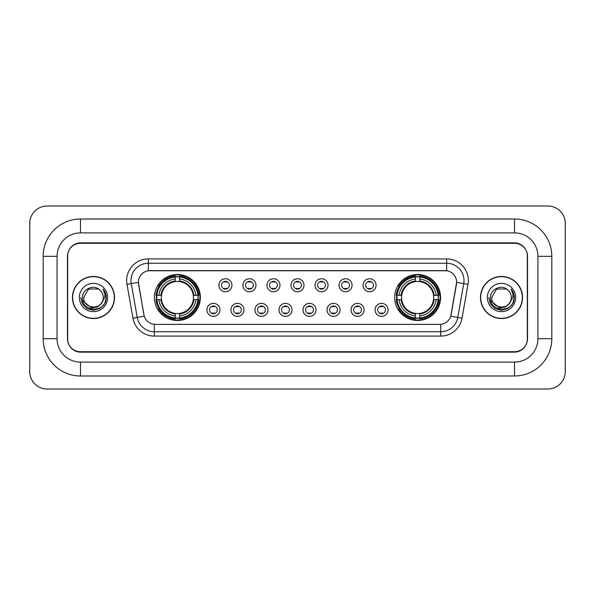 <?xml version="1.0" encoding="UTF-8"?>
<svg xmlns="http://www.w3.org/2000/svg" width="595" height="595" viewBox="0 0 595 595"><rect width="100%" height="100%" fill="white"/><g stroke="black" fill="none" stroke-linecap="round" stroke-linejoin="round"><path stroke-width="0.89" d="M394.626 297.5A22.982 22.982 0 0 0 417.608 320.482A22.982 22.982 0 0 0 440.59 297.5A22.982 22.982 0 0 0 417.608 274.518A22.982 22.982 0 0 0 394.626 297.5M154.41 297.5A22.982 22.982 0 0 0 177.392 320.482A22.982 22.982 0 0 0 200.374 297.5A22.982 22.982 0 0 0 177.392 274.518A22.982 22.982 0 0 0 154.41 297.5M219.927 309.861A6.5 6.5 0 0 1 213.427 316.362A6.5 6.5 0 0 1 206.919 309.861A6.5 6.5 0 0 1 213.427 303.353A6.5 6.5 0 0 1 219.927 309.861M209.522 309.861A3.905 3.905 0 0 0 213.427 313.758A3.905 3.905 0 0 0 217.324 309.861A3.905 3.905 0 0 0 213.427 305.956A3.905 3.905 0 0 0 209.522 309.861M243.95 309.861A6.5 6.5 0 0 1 237.45 316.362A6.5 6.5 0 0 1 230.942 309.861A6.5 6.5 0 0 1 237.45 303.353A6.5 6.5 0 0 1 243.95 309.861M233.545 309.861A3.905 3.905 0 0 0 237.45 313.758A3.905 3.905 0 0 0 241.347 309.861A3.905 3.905 0 0 0 237.45 305.956A3.905 3.905 0 0 0 233.545 309.861M267.973 309.861A6.5 6.5 0 0 1 261.465 316.362A6.5 6.5 0 0 1 254.965 309.861A6.5 6.5 0 0 1 261.465 303.353A6.5 6.5 0 0 1 267.973 309.861M257.568 309.861A3.905 3.905 0 0 0 261.465 313.758A3.905 3.905 0 0 0 265.37 309.861A3.905 3.905 0 0 0 261.465 305.956A3.905 3.905 0 0 0 257.568 309.861M291.996 309.861A6.5 6.5 0 0 1 285.488 316.362A6.5 6.5 0 0 1 278.988 309.861A6.5 6.5 0 0 1 285.488 303.353A6.5 6.5 0 0 1 291.996 309.861M281.584 309.861A3.905 3.905 0 0 0 285.488 313.758A3.905 3.905 0 0 0 289.393 309.861A3.905 3.905 0 0 0 285.488 305.956A3.905 3.905 0 0 0 281.584 309.861M316.012 309.861A6.5 6.5 0 0 1 309.512 316.362A6.5 6.5 0 0 1 303.004 309.861A6.5 6.5 0 0 1 309.512 303.353A6.5 6.5 0 0 1 316.012 309.861M305.607 309.861A3.905 3.905 0 0 0 309.512 313.758A3.905 3.905 0 0 0 313.416 309.861A3.905 3.905 0 0 0 309.512 305.956A3.905 3.905 0 0 0 305.607 309.861M340.035 309.861A6.5 6.5 0 0 1 333.535 316.362A6.5 6.5 0 0 1 327.027 309.861A6.5 6.5 0 0 1 333.535 303.353A6.5 6.5 0 0 1 340.035 309.861M329.63 309.861A3.905 3.905 0 0 0 333.535 313.758A3.905 3.905 0 0 0 337.432 309.861A3.905 3.905 0 0 0 333.535 305.956A3.905 3.905 0 0 0 329.63 309.861M364.058 309.861A6.5 6.5 0 0 1 357.55 316.362A6.5 6.5 0 0 1 351.05 309.861A6.5 6.5 0 0 1 357.55 303.353A6.5 6.5 0 0 1 364.058 309.861M353.653 309.861A3.905 3.905 0 0 0 357.55 313.758A3.905 3.905 0 0 0 361.455 309.861A3.905 3.905 0 0 0 357.55 305.956A3.905 3.905 0 0 0 353.653 309.861M388.081 309.861A6.5 6.5 0 0 1 381.573 316.362A6.5 6.5 0 0 1 375.073 309.861A6.5 6.5 0 0 1 381.573 303.353A6.5 6.5 0 0 1 388.081 309.861M377.676 309.861A3.905 3.905 0 0 0 381.573 313.758A3.905 3.905 0 0 0 385.478 309.861A3.905 3.905 0 0 0 381.573 305.956A3.905 3.905 0 0 0 377.676 309.861M231.938 285.228A6.5 6.5 0 0 1 225.438 291.736A6.5 6.5 0 0 1 218.93 285.228A6.5 6.5 0 0 1 225.438 278.728A6.5 6.5 0 0 1 231.938 285.228M221.533 285.228A3.905 3.905 0 0 0 225.438 289.133A3.905 3.905 0 0 0 229.335 285.228A3.905 3.905 0 0 0 225.438 281.323A3.905 3.905 0 0 0 221.533 285.228M255.962 285.228A6.5 6.5 0 0 1 249.454 291.736A6.5 6.5 0 0 1 242.953 285.228A6.5 6.5 0 0 1 249.454 278.728A6.5 6.5 0 0 1 255.962 285.228M245.557 285.228A3.905 3.905 0 0 0 249.454 289.133A3.905 3.905 0 0 0 253.358 285.228A3.905 3.905 0 0 0 249.454 281.323A3.905 3.905 0 0 0 245.557 285.228M279.985 285.228A6.5 6.5 0 0 1 273.477 291.736A6.5 6.5 0 0 1 266.976 285.228A6.5 6.5 0 0 1 273.477 278.728A6.5 6.5 0 0 1 279.985 285.228M269.58 285.228A3.905 3.905 0 0 0 273.477 289.133A3.905 3.905 0 0 0 277.382 285.228A3.905 3.905 0 0 0 273.477 281.323A3.905 3.905 0 0 0 269.58 285.228M304 285.228A6.5 6.5 0 0 1 297.5 291.736A6.5 6.5 0 0 1 291 285.228A6.5 6.5 0 0 1 297.5 278.728A6.5 6.5 0 0 1 304 285.228M293.595 285.228A3.905 3.905 0 0 0 297.5 289.133A3.905 3.905 0 0 0 301.405 285.228A3.905 3.905 0 0 0 297.5 281.323A3.905 3.905 0 0 0 293.595 285.228M328.024 285.228A6.5 6.5 0 0 1 321.523 291.736A6.5 6.5 0 0 1 315.015 285.228A6.5 6.5 0 0 1 321.523 278.728A6.5 6.5 0 0 1 328.024 285.228M317.618 285.228A3.905 3.905 0 0 0 321.523 289.133A3.905 3.905 0 0 0 325.42 285.228A3.905 3.905 0 0 0 321.523 281.323A3.905 3.905 0 0 0 317.618 285.228M352.047 285.228A6.5 6.5 0 0 1 345.546 291.736A6.5 6.5 0 0 1 339.038 285.228A6.5 6.5 0 0 1 345.546 278.728A6.5 6.5 0 0 1 352.047 285.228M341.642 285.228A3.905 3.905 0 0 0 345.546 289.133A3.905 3.905 0 0 0 349.443 285.228A3.905 3.905 0 0 0 345.546 281.323A3.905 3.905 0 0 0 341.642 285.228M376.07 285.228A6.5 6.5 0 0 1 369.562 291.736A6.5 6.5 0 0 1 363.062 285.228A6.5 6.5 0 0 1 369.562 278.728A6.5 6.5 0 0 1 376.07 285.228M365.665 285.228A3.905 3.905 0 0 0 369.562 289.133A3.905 3.905 0 0 0 373.467 285.228A3.905 3.905 0 0 0 369.562 281.323A3.905 3.905 0 0 0 365.665 285.228M132.953 318.176L126.988 284.351A21.68 21.68 0 0 1 148.341 258.907L446.659 258.907A21.68 21.68 0 0 1 468.012 284.351L462.047 318.176A21.68 21.68 0 0 1 440.694 336.093L154.306 336.093A21.68 21.68 0 0 1 132.953 318.176L144.258 316.183L138.546 284.358A11.707 11.707 0 0 1 150.074 270.613L444.926 270.613A11.707 11.707 0 0 1 456.454 284.358L451.099 314.71A11.707 11.707 0 0 1 439.571 324.387L155.429 324.387A11.707 11.707 0 0 1 143.901 314.71L138.367 282.35L131.257 283.599A17.344 17.344 0 0 1 148.341 263.243L446.659 263.243A17.344 17.344 0 0 1 463.743 283.599L457.778 317.425A17.344 17.344 0 0 1 440.694 331.757L154.306 331.757A17.344 17.344 0 0 1 137.222 317.425L131.257 283.599A17.344 17.344 0 0 1 130.997 280.587M156.478 299.664A21.033 21.033 0 0 1 156.478 295.336M396.694 299.664A21.033 21.033 0 0 1 396.694 295.336M80.481 219.02L80.481 232.89L514.519 232.89L514.519 219.02A37.292 37.292 0 0 1 551.81 256.311A37.292 37.292 0 0 0 514.519 219.02L80.481 219.02A37.292 37.292 0 0 0 43.19 256.311L43.19 338.689A37.292 37.292 0 0 0 80.481 375.981L514.519 375.981A37.292 37.292 0 0 0 551.81 338.689L551.81 256.311L537.932 256.311A23.413 23.413 0 0 0 514.519 232.89L80.481 232.89A23.413 23.413 0 0 0 57.068 256.311L57.068 338.689A23.413 23.413 0 0 0 80.481 362.11L514.519 362.11A23.413 23.413 0 0 0 537.932 338.689L537.932 256.311L537.932 338.689L551.81 338.689M514.519 243.303L80.481 243.303A13.008 13.008 0 0 0 67.473 256.311L67.473 338.689A13.008 13.008 0 0 0 80.481 351.697L514.519 351.697A13.008 13.008 0 0 0 527.527 338.689L527.527 256.311A13.008 13.008 0 0 0 514.519 243.303M565.25 223.356A17.344 17.344 0 0 0 547.906 206.011L47.094 206.011A17.344 17.344 0 0 0 29.75 223.356L29.75 371.644A17.344 17.344 0 0 0 47.094 388.989L547.906 388.989A17.344 17.344 0 0 0 565.25 371.644L565.25 223.356M72.464 297.5A21.033 21.033 0 0 0 93.489 318.533A21.033 21.033 0 0 0 114.523 297.5A21.033 21.033 0 0 0 93.489 276.467A21.033 21.033 0 0 0 72.464 297.5M480.477 297.5A21.033 21.033 0 0 0 501.511 318.533A21.033 21.033 0 0 0 522.536 297.5A21.033 21.033 0 0 0 501.511 276.467A21.033 21.033 0 0 0 480.477 297.5M148.341 258.907L148.341 270.747L446.659 270.747L446.659 258.907M138.367 282.328L138.494 280.587M439.571 324.387L155.429 324.387M468.012 284.351L456.633 282.35L450.742 316.183L462.047 318.176M527.311 255.872A13.008 13.008 0 0 0 514.303 242.864L80.697 242.864A13.008 13.008 0 0 0 67.689 255.872L67.689 339.128A13.008 13.008 0 0 0 80.697 352.136L514.303 352.136A13.008 13.008 0 0 0 527.311 339.128L527.311 255.872L527.311 339.128M67.689 255.872L67.689 339.128M114.3 297.5A20.81 20.81 0 0 0 93.489 276.69A20.81 20.81 0 0 0 72.679 297.5A20.81 20.81 0 0 0 93.489 318.31A20.81 20.81 0 0 0 114.3 297.5M101.001 303.8C95.795 310.828 83.181 306.328 83.687 297.5C83.084 310.144 103.894 310.144 103.292 297.5C103.894 310.144 83.084 310.144 83.687 297.5L88.588 289.014L98.391 289.014L99.908 290.092C93.898 283.793 82.318 288.984 82.422 297.5C81.322 312.628 105.858 313.029 106.252 298.236L106.274 297.5C106.237 294.287 105.166 291.461 103.061 289.029C104.66 291.654 105.226 294.48 104.757 297.5L101.001 303.8A9.803 9.803 0 0 0 103.292 297.5C103.894 310.144 83.084 310.144 83.687 297.5L88.588 289.014M103.292 297.5A9.803 9.803 0 0 0 99.908 290.092M101.626 303.272L97.201 307.102L91.399 307.913L82.727 300.676M79.351 297.5A14.139 14.139 0 0 0 93.489 311.639A14.139 14.139 0 0 0 107.628 297.5A14.139 14.139 0 0 0 93.489 283.361A14.139 14.139 0 0 0 79.351 297.5M103.061 289.029L106.267 297.872L105.672 293.625L106.267 297.872L105.672 293.625L106.267 297.872L103.158 289.14L106.267 297.872L103.158 289.14L106.274 297.5L104.556 303.889L99.878 308.567L93.489 310.285L87.101 308.567L82.422 303.889L80.704 297.5M103.158 289.14L106.267 297.879M522.321 297.5A20.81 20.81 0 0 0 501.511 276.69A20.81 20.81 0 0 0 480.701 297.5A20.81 20.81 0 0 0 501.511 318.31A20.81 20.81 0 0 0 522.321 297.5M511.313 297.5C511.916 310.144 491.106 310.144 491.708 297.5L496.609 289.014L506.412 289.014L507.929 290.092C501.92 283.793 490.332 288.984 490.444 297.5C489.343 312.628 513.872 313.029 514.273 298.236L514.296 297.5C514.259 294.287 513.188 291.461 511.083 289.029C512.682 291.654 513.247 294.48 512.771 297.5L509.022 303.8A9.803 9.803 0 0 0 511.313 297.5C511.916 310.144 491.106 310.144 491.708 297.5L496.609 289.014L506.412 289.014L507.929 290.092A9.803 9.803 0 0 1 511.313 297.5C511.916 310.144 491.106 310.144 491.708 297.5C491.195 306.328 503.816 310.828 509.022 303.8M509.647 303.272L505.222 307.102L499.421 307.913L490.749 300.676M487.372 297.5A14.139 14.139 0 0 0 501.511 311.639A14.139 14.139 0 0 0 515.649 297.5A14.139 14.139 0 0 0 501.511 283.361A14.139 14.139 0 0 0 487.372 297.5M511.083 289.029L514.288 297.872L513.693 293.625L514.288 297.872L513.693 293.625L514.288 297.872L511.179 289.14L514.288 297.872L511.179 289.14L514.296 297.5L512.578 303.889L507.899 308.567L501.511 310.285L495.122 308.567L490.444 303.889L488.726 297.5M511.179 289.14L514.288 297.879M226.517 282.082L226.517 281.48L226.517 282.082A3.325 3.325 0 0 0 224.352 282.082L224.352 281.48M224.352 288.977L224.352 288.374A3.325 3.325 0 0 0 226.517 288.374L226.517 288.977M250.54 282.082L250.54 281.48L250.54 282.082A3.325 3.325 0 0 0 248.375 282.082L248.375 281.48M248.375 288.977L248.375 288.374A3.325 3.325 0 0 0 250.54 288.374L250.54 288.977M274.563 282.082L274.563 281.48L274.563 282.082A3.325 3.325 0 0 0 272.391 282.082L272.391 281.48M272.391 288.977L272.391 288.374A3.325 3.325 0 0 0 274.563 288.374L274.563 288.977M298.586 282.082L298.586 281.48L298.586 282.082A3.325 3.325 0 0 0 296.414 282.082L296.414 281.48M296.414 288.977L296.414 288.374A3.325 3.325 0 0 0 298.586 288.374L298.586 288.977M322.609 282.082L322.609 281.48L322.609 282.082A3.325 3.325 0 0 0 320.437 282.082L320.437 281.48M320.437 288.977L320.437 288.374A3.325 3.325 0 0 0 322.609 288.374L322.609 288.977M346.625 282.082L346.625 281.48L346.625 282.082A3.325 3.325 0 0 0 344.46 282.082L344.46 281.48M344.46 288.977L344.46 288.374A3.325 3.325 0 0 0 346.625 288.374L346.625 288.977M370.648 282.082L370.648 281.48L370.648 282.082A3.325 3.325 0 0 0 368.483 282.082L368.483 281.48M368.483 288.977L368.483 288.374A3.325 3.325 0 0 0 370.648 288.374L370.648 288.977M212.341 313.61L212.341 313A3.325 3.325 0 0 0 214.505 313L214.505 313.61M214.505 306.105L214.505 306.715A3.325 3.325 0 0 0 212.341 306.715L212.341 306.105M236.364 313.61L236.364 313A3.325 3.325 0 0 0 238.528 313L238.528 313.61M238.528 306.105L238.528 306.715A3.325 3.325 0 0 0 236.364 306.715L236.364 306.105M260.387 313.61L260.387 313A3.325 3.325 0 0 0 262.551 313L262.551 313.61M262.551 306.105L262.551 306.715A3.325 3.325 0 0 0 260.387 306.715L260.387 306.105M284.403 313.61L284.403 313A3.325 3.325 0 0 0 286.574 313L286.574 313.61M286.574 306.105L286.574 306.715A3.325 3.325 0 0 0 284.403 306.715L284.403 306.105M308.426 313.61L308.426 313A3.325 3.325 0 0 0 310.597 313L310.597 313.61M310.597 306.105L310.597 306.715A3.325 3.325 0 0 0 308.426 306.715L308.426 306.105M332.449 313.61L332.449 313A3.325 3.325 0 0 0 334.613 313L334.613 313.61M334.613 306.105L334.613 306.715A3.325 3.325 0 0 0 332.449 306.715L332.449 306.105M356.472 313.61L356.472 313A3.325 3.325 0 0 0 358.636 313L358.636 313.61M358.636 306.105L358.636 306.715A3.325 3.325 0 0 0 356.472 306.715L356.472 306.105M380.495 313.61L380.495 313A3.325 3.325 0 0 0 382.659 313L382.659 313.61M382.659 306.105L382.659 306.715A3.325 3.325 0 0 0 380.495 306.715L380.495 306.105M179.564 318.028L179.564 318.898A21.509 21.509 0 0 0 198.789 299.664L197.919 299.664A20.639 20.639 0 0 1 179.564 318.028L179.564 316.019A18.646 18.646 0 0 0 195.911 299.664L193.286 299.664A16.043 16.043 0 0 0 179.564 281.606L179.564 276.972A20.639 20.639 0 0 1 197.919 295.336L198.789 295.336A21.509 21.509 0 0 0 179.564 276.102L179.564 276.972M156.864 299.664L155.994 299.664A21.509 21.509 0 0 0 175.227 318.898L175.227 318.028A20.639 20.639 0 0 1 156.864 299.664L158.872 299.664A18.646 18.646 0 0 0 175.227 316.019L175.227 313.394A16.043 16.043 0 0 0 193.286 299.664L193.925 299.664A16.675 16.675 0 0 1 179.564 314.034L179.564 316.019M175.227 276.972L175.227 276.102A21.509 21.509 0 0 0 155.994 295.336L156.864 295.336A20.639 20.639 0 0 1 175.227 276.972L175.227 278.981A18.646 18.646 0 0 0 158.872 295.336L161.498 295.336A16.043 16.043 0 0 0 175.227 313.394L175.227 314.034A16.675 16.675 0 0 1 160.858 299.664L158.872 299.664M156.909 299.664A20.594 20.594 0 0 1 156.909 295.336M179.564 277.017A20.594 20.594 0 0 0 175.227 277.017M197.875 295.336A20.594 20.594 0 0 1 197.875 299.664M197.919 295.336L195.911 295.336A18.646 18.646 0 0 0 179.564 278.981M195.911 299.664L197.919 299.664M175.227 316.019L175.227 318.028M193.286 295.336L195.911 295.336M179.564 313.424L179.564 314.034M175.227 313.394A16.043 16.043 0 0 1 161.498 299.664L160.858 299.664M179.564 317.983A20.594 20.594 0 0 1 175.227 317.983M158.872 295.336L156.864 295.336M175.227 281.576L175.227 278.981M179.564 281.606A16.043 16.043 0 0 0 161.498 295.336L160.858 295.336A16.675 16.675 0 0 1 175.227 280.966M179.564 281.576L179.564 280.966A16.675 16.675 0 0 1 193.925 295.336M159.348 285.793L158.121 285.793A22.55 22.55 0 0 1 199.942 297.5A22.55 22.55 0 0 1 158.121 309.207L159.348 309.207M419.772 318.028L419.772 318.898A21.509 21.509 0 0 0 439.006 299.664L438.136 299.664A20.639 20.639 0 0 1 419.772 318.028L419.772 316.019A18.646 18.646 0 0 0 436.128 299.664L433.502 299.664A16.043 16.043 0 0 0 419.772 281.606L419.772 276.972A20.639 20.639 0 0 1 438.136 295.336L439.006 295.336A21.509 21.509 0 0 0 419.772 276.102L419.772 276.972M397.081 299.664L396.211 299.664A21.509 21.509 0 0 0 415.436 318.898L415.436 318.028A20.639 20.639 0 0 1 397.081 299.664L399.089 299.664A18.646 18.646 0 0 0 415.436 316.019L415.436 313.394A16.043 16.043 0 0 0 433.502 299.664L434.142 299.664A16.675 16.675 0 0 1 419.772 314.034L419.772 316.019M415.436 276.972L415.436 276.102A21.509 21.509 0 0 0 396.211 295.336L397.081 295.336A20.639 20.639 0 0 1 415.436 276.972L415.436 278.981A18.646 18.646 0 0 0 399.089 295.336L401.714 295.336A16.043 16.043 0 0 0 415.436 313.394L415.436 314.034A16.675 16.675 0 0 1 401.075 299.664L399.089 299.664M397.125 299.664A20.594 20.594 0 0 1 397.125 295.336M419.772 277.017A20.594 20.594 0 0 0 415.436 277.017M438.091 295.336A20.594 20.594 0 0 1 438.091 299.664M438.136 295.336L436.128 295.336A18.646 18.646 0 0 0 419.772 278.981M436.128 299.664L438.136 299.664M415.436 316.019L415.436 318.028M433.502 295.336L436.128 295.336M419.772 313.424L419.772 314.034M415.436 313.394A16.043 16.043 0 0 1 401.714 299.664L401.075 299.664M419.772 317.983A20.594 20.594 0 0 1 415.436 317.983M399.089 295.336L397.081 295.336M415.436 281.576L415.436 278.981M419.772 281.606A16.043 16.043 0 0 0 401.714 295.336L401.075 295.336A16.675 16.675 0 0 1 415.436 280.966M419.772 281.576L419.772 280.966A16.675 16.675 0 0 1 434.142 295.336M399.565 285.793L398.338 285.793A22.55 22.55 0 0 1 440.159 297.5A22.55 22.55 0 0 1 398.338 309.207L399.565 309.207M514.519 375.981L514.519 362.11L80.481 362.11L80.481 375.981M43.19 338.689L57.068 338.689L57.068 256.311L43.19 256.311M440.694 324.327L440.694 336.093M154.306 336.093L154.306 324.327M126.988 284.351L131.257 283.599M179.564 313.394A16.043 16.043 0 0 0 193.286 299.664M175.227 318.176A20.788 20.788 0 0 0 179.564 318.176M198.068 299.664A20.788 20.788 0 0 0 198.068 295.336M179.564 276.824A20.788 20.788 0 0 0 175.227 276.824M419.772 313.394A16.043 16.043 0 0 0 433.502 299.664M415.436 318.176A20.788 20.788 0 0 0 419.772 318.176M438.284 299.664A20.788 20.788 0 0 0 438.284 295.336M419.772 276.824A20.788 20.788 0 0 0 415.436 276.824"/></g></svg>
